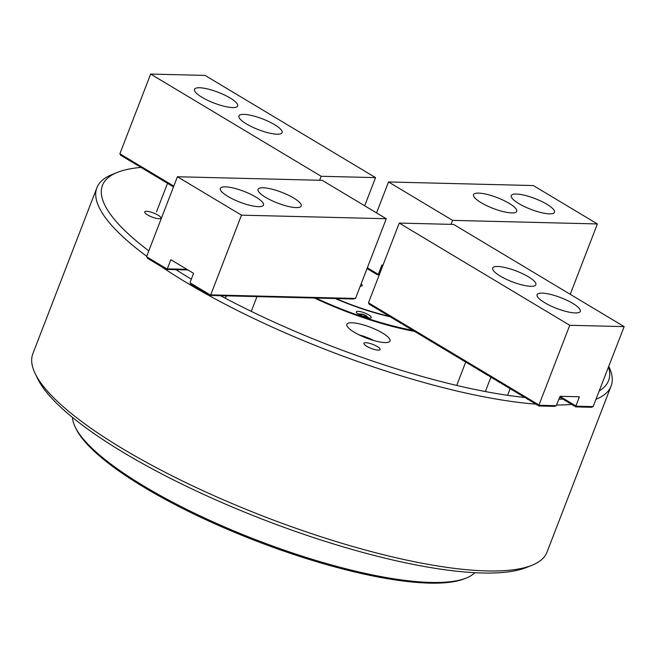 <?xml version="1.0" encoding="UTF-8"?>
<svg xmlns="http://www.w3.org/2000/svg" width="657" height="657" viewBox="0 0 657 657"><rect width="100%" height="100%" fill="white"/><g stroke="black" fill="none" stroke-linecap="round" stroke-linejoin="round"><path stroke-width="0.99" d="M140.918 167.42A271.218 67.556 21.1 0 0 117.225 172.454A271.218 67.556 21.1 0 0 148.81 250.859M176.051 269.715A271.218 67.556 21.1 0 0 191.327 279.176M220.703 295.781A271.218 67.556 21.1 0 0 524.557 397.469M536.482 404.203A275.562 68.632 -158.9 0 1 160.998 266.397M146.716 256.296A275.562 68.632 -158.9 0 1 96.899 187.738A275.562 68.632 -158.9 0 1 111.904 174.606L117.225 172.454M532.014 565.258L526.692 567.41A271.218 67.556 -158.9 0 1 482.181 572.986A271.218 67.556 -158.9 0 1 220.645 502.005A271.218 67.556 -158.9 0 1 37.646 378.703L35.141 373.529A275.562 68.632 21.1 0 0 221.081 498.811A275.562 68.632 21.1 0 0 486.796 570.925A275.562 68.632 21.1 0 0 532.014 565.258A275.562 68.632 21.1 0 0 547.018 552.126L611.067 386.135A275.562 68.632 -158.9 0 1 596.129 399.242M96.899 187.738L32.85 353.721A275.562 68.632 21.1 0 0 35.141 373.529M159.01 218.732A8.681 2.16 21.1 0 0 160.908 218.14A8.681 2.16 21.1 0 0 155.972 214.026A8.681 2.16 21.1 0 0 146.61 211.299A8.681 2.16 21.1 0 0 144.712 211.891A8.681 2.16 21.1 0 0 149.64 216.005A8.681 2.16 21.1 0 0 159.01 218.732M378.227 350.132A8.681 2.16 21.1 0 0 380.124 349.54A8.681 2.16 21.1 0 0 375.188 345.426A8.681 2.16 21.1 0 0 365.826 342.699A8.681 2.16 21.1 0 0 363.929 343.291A8.681 2.16 21.1 0 0 368.856 347.405A8.681 2.16 21.1 0 0 378.227 350.132M384.977 342.584A23.143 5.765 21.1 0 0 390.036 341.008A23.143 5.765 21.1 0 0 376.888 330.044A23.143 5.765 21.1 0 0 351.906 322.768A23.143 5.765 21.1 0 0 346.855 324.344A23.143 5.765 21.1 0 0 359.995 335.316A23.143 5.765 21.1 0 0 384.977 342.584M314.391 298.015A120.206 29.943 21.1 0 0 414.345 331.358M558.943 399.185A271.218 67.556 21.1 0 0 562.753 399.07M599.389 390.8A271.218 67.556 21.1 0 0 608.571 367M608.801 366.392A275.562 68.632 -158.9 0 1 611.067 386.135M571.91 404.392A275.562 68.632 -158.9 0 1 556.693 405.008M360.282 286.091A7.235 1.799 21.1 0 0 360.66 286.115A7.235 1.799 21.1 0 0 362.245 285.623A7.235 1.799 21.1 0 0 361.112 283.955M336.327 298.705A87.348 21.755 21.1 0 0 389.437 316.313M358.073 311.311A7.958 1.979 21.1 0 0 356.34 311.853A7.958 1.979 21.1 0 0 360.857 315.623A7.958 1.979 21.1 0 0 369.448 318.119A7.958 1.979 21.1 0 0 371.18 317.577A7.958 1.979 21.1 0 0 366.663 313.808A7.958 1.979 21.1 0 0 358.073 311.311M390.825 316.953A88.457 22.034 -158.9 0 1 390.094 316.789M389.864 316.731A88.457 22.034 -158.9 0 1 335.325 298.582M315.803 298.023A117.89 29.36 21.1 0 0 412.744 330.34M225.376 186.843A23.143 5.765 21.1 0 0 220.325 188.419A23.143 5.765 21.1 0 0 233.465 199.391A23.143 5.765 21.1 0 0 258.447 206.659A23.143 5.765 21.1 0 0 263.506 205.083A23.143 5.765 21.1 0 0 250.358 194.119A23.143 5.765 21.1 0 0 225.376 186.843M263.112 187.771A23.143 5.765 21.1 0 0 258.053 189.356A23.143 5.765 21.1 0 0 271.201 200.319A23.143 5.765 21.1 0 0 296.184 207.596A23.143 5.765 21.1 0 0 301.243 206.019A23.143 5.765 21.1 0 0 288.095 195.047A23.143 5.765 21.1 0 0 263.112 187.771M386.275 218.732L241.48 215.151L210.716 294.878L209.682 295.576L191.08 284.432L190.045 282.494L193.577 273.337L170.845 259.712L167.313 268.861L166.278 269.559L147.677 258.415L146.642 256.476L177.406 176.749L322.209 180.33L386.275 218.732L355.511 298.459L352.776 298.894M353.589 298.623L351.462 298.861M352.275 298.59L350.148 298.828M350.953 298.557L348.826 298.795M349.639 298.524L347.512 298.763M348.325 298.5L346.198 298.73M347.003 298.467L344.884 298.697M345.689 298.434L343.562 298.664M344.375 298.401L342.248 298.631M343.061 298.368L340.934 298.598M341.739 298.335L339.612 298.565M340.425 298.303L338.298 298.533M339.111 298.27L336.984 298.5M337.788 298.237L335.67 298.467M336.474 298.204L334.347 298.434M335.16 298.171L333.033 298.401M333.846 298.138L331.719 298.377M332.524 298.106L330.397 298.344M331.21 298.073L329.083 298.311M329.896 298.04L327.769 298.278M328.574 298.007L326.455 298.245M327.26 297.974L325.133 298.212M325.946 297.941L323.819 298.179M324.632 297.908L322.505 298.147M323.31 297.876L321.183 298.114M321.996 297.843L319.869 298.081M320.682 297.81L318.555 298.048M319.359 297.777L317.241 298.015M318.045 297.744L315.918 297.982M316.731 297.711L314.604 297.95M315.417 297.678L313.29 297.917M314.095 297.654L311.968 297.884M312.781 297.621L310.654 297.851M311.467 297.588L309.34 297.818M310.145 297.555L308.026 297.785M308.831 297.522L306.704 297.752M307.517 297.49L305.39 297.72M306.203 297.457L304.076 297.687M304.881 297.424L302.754 297.654M303.567 297.391L301.44 297.621M302.253 297.358L300.126 297.588M300.931 297.325L298.812 297.555M299.617 297.293L297.49 297.522M298.303 297.26L296.176 297.498M296.989 297.227L294.862 297.465M295.666 297.194L293.539 297.432M294.352 297.161L292.225 297.399M293.038 297.128L290.911 297.366M291.716 297.095L289.597 297.334M290.402 297.063L288.275 297.301M289.088 297.03L286.961 297.268M287.774 296.997L285.647 297.235M286.452 296.964L284.325 297.202M285.138 296.931L283.011 297.169M283.824 296.898L281.697 297.136M282.502 296.865L280.383 297.104M281.188 296.833L279.061 297.071M279.874 296.8L277.747 297.038M278.56 296.775L276.433 297.005M277.238 296.742L275.111 296.972M275.924 296.709L273.797 296.939M274.61 296.677L272.483 296.907M273.287 296.644L271.169 296.874M271.973 296.611L269.846 296.841M270.659 296.578L268.532 296.808M269.345 296.545L267.218 296.775M268.023 296.512L265.896 296.742M266.709 296.479L264.582 296.709M265.395 296.447L263.268 296.677M264.073 296.414L261.954 296.652M262.759 296.381L260.632 296.619M261.445 296.348L259.318 296.586M260.131 296.315L258.004 296.553M258.809 296.282L256.682 296.521M257.495 296.25L255.368 296.488M256.181 296.217L254.054 296.455M254.859 296.184L252.74 296.422M253.545 296.151L251.417 296.389M252.231 296.118L250.103 296.356M250.917 296.085L248.789 296.323M249.594 296.052L247.467 296.291M248.28 296.02L246.153 296.258M246.966 295.987L244.839 296.225M245.644 295.954L243.525 296.192M244.33 295.929L242.203 296.159M243.016 295.896L240.889 296.126M241.702 295.864L239.575 296.093M240.38 295.831L238.253 296.061M239.066 295.798L236.939 296.028M237.752 295.765L235.625 295.995M236.43 295.732L234.311 295.962M235.116 295.699L232.989 295.929M233.802 295.666L231.675 295.896M232.488 295.634L230.361 295.864M187.976 269.986L186.958 269.855M231.165 295.601L229.038 295.831M187.475 269.682L185.644 269.822M229.851 295.568L227.724 295.806M186.448 269.551L184.321 269.789M228.537 295.535L226.41 295.773M185.134 269.518L183.007 269.756M227.215 295.502L225.096 295.74M183.812 269.485L181.693 269.723M225.901 295.469L223.774 295.707M182.498 269.452L180.371 269.69M224.587 295.436L222.46 295.675M181.184 269.419L179.057 269.657M223.273 295.404L221.146 295.642M179.87 269.386L177.743 269.625M221.951 295.371L219.832 295.609M178.548 269.354L176.429 269.592M220.637 295.338L218.51 295.576M177.234 269.321L175.107 269.559M219.323 295.305L217.196 295.543M175.92 269.288L173.793 269.526M218.001 295.272L215.882 295.51M174.598 269.255L172.479 269.493M216.687 295.239L214.56 295.478M173.284 269.222L171.157 269.46M215.373 295.207L213.246 295.445M171.97 269.198L169.843 269.427M214.059 295.174L211.932 295.412M170.656 269.165L168.529 269.395M212.737 295.141L210.618 295.379M169.334 269.132L167.215 269.362M355.511 298.459L210.716 294.878M190.152 282.871L210.412 295.018L190.358 283.068M211.423 295.108L209.682 295.576M211.62 295.059L211.004 295.609M212.942 295.092L212.318 295.642M214.256 295.124L213.632 295.675M215.57 295.157L214.946 295.707M216.892 295.19L216.268 295.74M218.206 295.223L217.582 295.773M219.52 295.256L218.896 295.806M220.834 295.289L220.218 295.839M222.156 295.322L221.532 295.872M223.47 295.354L222.846 295.905M224.784 295.387L224.16 295.937M226.107 295.42L225.482 295.97M227.421 295.453L226.796 296.003M228.735 295.478L228.11 296.036M230.049 295.51L229.433 296.069M231.371 295.543L230.747 296.102M232.685 295.576L232.061 296.135M233.999 295.609L233.375 296.167M235.313 295.642L234.697 296.2M236.635 295.675L236.011 296.225M237.949 295.707L237.325 296.258M239.263 295.74L238.647 296.291M240.585 295.773L239.961 296.323M241.899 295.806L241.275 296.356M243.213 295.839L242.589 296.389M244.527 295.872L243.911 296.422M245.849 295.905L245.225 296.455M247.163 295.937L246.539 296.488M248.477 295.97L247.861 296.521M249.8 296.003L249.175 296.553M251.114 296.036L250.489 296.586M252.428 296.069L251.803 296.619M253.742 296.102L253.126 296.652M255.064 296.135L254.44 296.685M256.378 296.167L255.754 296.718M257.692 296.2L257.076 296.75M259.014 296.233L258.39 296.783M260.328 296.266L259.704 296.816M261.642 296.299L261.018 296.849M262.956 296.332L262.34 296.882M264.278 296.356L263.654 296.915M265.592 296.389L264.968 296.948M266.906 296.422L266.29 296.98M268.228 296.455L267.604 297.013M269.542 296.488L268.918 297.046M270.856 296.521L270.232 297.079M272.17 296.553L271.555 297.104M273.493 296.586L272.869 297.136M274.807 296.619L274.183 297.169M276.121 296.652L275.505 297.202M277.443 296.685L276.819 297.235M278.757 296.718L278.133 297.268M280.071 296.75L279.447 297.301M281.385 296.783L280.769 297.334M282.707 296.816L282.083 297.366M284.021 296.849L283.397 297.399M285.335 296.882L284.719 297.432M286.657 296.915L286.033 297.465M287.971 296.948L287.347 297.498M289.285 296.98L288.661 297.531M290.599 297.013L289.983 297.564M291.922 297.046L291.297 297.596M293.236 297.079L292.611 297.629M294.55 297.112L293.934 297.662M295.872 297.145L295.248 297.695M297.186 297.178L296.562 297.728M298.5 297.202L297.876 297.761M299.814 297.235L299.198 297.793M301.136 297.268L300.512 297.826M302.45 297.301L301.826 297.859M303.764 297.334L303.148 297.892M305.086 297.366L304.462 297.925M306.4 297.399L305.776 297.95M307.714 297.432L307.09 297.982M309.028 297.465L308.412 298.015M310.35 297.498L309.726 298.048M311.664 297.531L311.04 298.081M312.978 297.564L312.362 298.114M314.301 297.596L313.676 298.147M315.615 297.629L314.99 298.179M316.929 297.662L316.304 298.212M318.243 297.695L317.627 298.245M319.565 297.728L318.941 298.278M320.879 297.761L320.255 298.311M322.193 297.793L321.577 298.344M323.515 297.826L322.891 298.377M324.829 297.859L324.205 298.409M326.143 297.892L325.519 298.442M327.457 297.925L326.841 298.475M328.779 297.958L328.155 298.508M330.093 297.991L329.469 298.541M331.407 298.023L330.783 298.574M332.729 298.048L332.105 298.607M334.043 298.081L333.419 298.639M335.357 298.114L334.733 298.672M336.671 298.147L336.055 298.705M337.994 298.179L337.37 298.738M339.308 298.212L338.683 298.771M340.622 298.245L339.998 298.795M341.944 298.278L341.32 298.828M343.258 298.311L342.634 298.861M344.572 298.344L343.948 298.894M345.886 298.377L345.27 298.927M347.208 298.409L346.584 298.96M348.522 298.442L347.898 298.992M349.836 298.475L349.212 299.025M351.158 298.508L350.534 299.058M352.472 298.541L351.848 299.091M353.786 298.574L353.162 299.124M186.917 269.345L167.313 268.861M146.749 256.854L167.009 269L146.954 257.051M168.02 269.099L166.278 269.559M168.217 269.042L167.601 269.592M169.539 269.074L168.915 269.625M170.853 269.107L170.229 269.657M172.167 269.14L171.543 269.69M173.489 269.173L172.865 269.723M174.803 269.206L174.179 269.756M176.117 269.239L175.493 269.789M177.431 269.271L176.815 269.822M178.753 269.304L178.129 269.855M180.067 269.337L179.443 269.887M181.381 269.37L180.757 269.92M182.703 269.403L182.079 269.953M184.017 269.436L183.393 269.986M185.331 269.469L184.707 270.019M186.645 269.501L186.03 270.052M177.406 176.749L241.48 215.151M230.122 98.008A23.143 5.765 21.1 0 0 207.924 89.04A23.143 5.765 21.1 0 0 194.488 89.327A23.143 5.765 21.1 0 0 202.036 97.318A23.143 5.765 21.1 0 0 224.234 106.286A23.143 5.765 21.1 0 0 237.67 105.991A23.143 5.765 21.1 0 0 230.122 98.008M274.552 124.641A23.143 5.765 21.1 0 0 252.362 115.673A23.143 5.765 21.1 0 0 238.926 115.969A23.143 5.765 21.1 0 0 246.474 123.951A23.143 5.765 21.1 0 0 268.672 132.919A23.143 5.765 21.1 0 0 282.108 132.632A23.143 5.765 21.1 0 0 274.552 124.641M173.144 186.374L171.994 186.145L171.313 184.962M171.6 185.446L170.45 185.217L169.769 184.034M170.048 184.518L168.898 184.288L168.217 183.106M168.496 183.59L167.346 183.36L166.664 182.17M166.944 182.662L165.794 182.424L165.112 181.242M165.4 181.734L164.25 181.496L163.568 180.314M163.848 180.806L162.698 180.568L162.016 179.386M162.295 179.878L161.146 179.64L160.464 178.458M160.743 178.942L159.594 178.712L158.912 177.53M159.199 178.014L158.05 177.784L157.368 176.602M157.647 177.086L156.497 176.856L155.816 175.665M156.095 176.158L154.945 175.92L154.264 174.737M154.543 175.23L153.393 174.992L152.711 173.809M152.999 174.302L151.849 174.064L151.167 172.881M151.447 173.374L150.297 173.136L149.615 171.953M149.895 172.438L148.745 172.208L148.063 171.025M148.342 171.51L147.193 171.28L146.511 170.097M146.798 170.582L145.649 170.352L144.967 169.169M145.246 169.654L144.097 169.424L143.415 168.233M143.694 168.726L142.544 168.488L141.863 167.305M142.142 167.798L140.992 167.56L140.311 166.377M140.598 166.87L139.448 166.632L138.767 165.449M139.046 165.934L137.896 165.704L137.214 164.521M137.494 165.006L136.344 164.776L135.662 163.593M135.942 164.078L134.792 163.848L134.11 162.665M134.398 163.15L133.248 162.92L132.566 161.729M132.845 162.222L131.696 161.983L131.014 160.801M131.293 161.294L130.143 161.055L129.462 159.873M129.741 160.365L128.591 160.127L127.91 158.945M128.197 159.437L127.047 159.199L126.366 158.017M126.645 158.501L125.495 158.271L124.814 157.089M125.093 157.573L123.943 157.343L123.261 156.161M123.541 156.645L122.391 156.415L121.709 155.224M364.684 205.789L375.558 177.62L321.15 176.273L150.642 74.069L119.878 153.795L120.847 155.479L121.545 155.019M173.793 186.12L119.878 153.795M321.15 176.273L319.614 180.264M122.752 156.629L123.089 155.947M124.304 157.557L124.641 156.875M125.848 158.485L126.193 157.811M127.401 159.413L127.745 158.739M128.953 160.341L129.289 159.667M130.505 161.269L130.842 160.595M132.049 162.205L132.394 161.523M133.601 163.133L133.946 162.451M135.153 164.061L135.49 163.379M136.705 164.989L137.042 164.316M138.249 165.917L138.594 165.244M139.801 166.845L140.146 166.172M141.354 167.773L141.69 167.1M142.906 168.709L143.242 168.028M144.45 169.637L144.795 168.956M146.002 170.565L146.347 169.884M147.554 171.493L147.891 170.812M149.106 172.421L149.443 171.748M150.65 173.349L150.995 172.676M152.202 174.277L152.547 173.604M153.754 175.205L154.091 174.532M155.307 176.142L155.643 175.46M156.851 177.07L157.195 176.388M158.403 177.998L158.748 177.316M159.955 178.926L160.292 178.252M161.507 179.854L161.844 179.18M163.051 180.782L163.396 180.108M164.603 181.71L164.948 181.036M166.155 182.646L166.492 181.964M167.707 183.574L168.044 182.892M169.251 184.502L169.596 183.82M170.804 185.43L171.149 184.757M172.356 186.358L172.512 185.676L173.473 186.941M121.997 155.717L121.2 155.701M375.558 177.62L205.05 75.415L150.642 74.069M549.408 213.853A23.143 5.765 21.1 0 0 554.467 212.277A23.143 5.765 21.1 0 0 541.319 201.305A23.143 5.765 21.1 0 0 516.345 194.037A23.143 5.765 21.1 0 0 511.286 195.614A23.143 5.765 21.1 0 0 524.426 206.577A23.143 5.765 21.1 0 0 549.408 213.853M511.672 212.925A23.143 5.765 21.1 0 0 516.731 211.34A23.143 5.765 21.1 0 0 503.582 200.377A23.143 5.765 21.1 0 0 478.608 193.101A23.143 5.765 21.1 0 0 473.549 194.677A23.143 5.765 21.1 0 0 486.697 205.649A23.143 5.765 21.1 0 0 511.672 212.925M379.541 274.109L377.381 274.782L379.122 274.314L378.703 274.815L379.303 274.725M377.381 274.782L367.041 268.582M451.047 224.357L452.583 220.366L388.509 181.964L376.568 212.909M388.509 181.964L533.312 185.545L597.377 223.947L570.235 294.303M367.353 267.769L378.112 274.289L367.329 267.826M378.416 274.084L381.947 264.935L382.867 265.485M452.583 220.366L597.377 223.947M544.669 302.688A23.143 5.765 21.1 0 0 566.868 311.656A23.143 5.765 21.1 0 0 580.303 311.369A23.143 5.765 21.1 0 0 572.748 303.386A23.143 5.765 21.1 0 0 550.558 294.41A23.143 5.765 21.1 0 0 537.114 294.706A23.143 5.765 21.1 0 0 544.669 302.688M500.232 276.055A23.143 5.765 21.1 0 0 522.43 285.023A23.143 5.765 21.1 0 0 535.866 284.736A23.143 5.765 21.1 0 0 528.318 276.745A23.143 5.765 21.1 0 0 506.12 267.777A23.143 5.765 21.1 0 0 492.684 268.072A23.143 5.765 21.1 0 0 500.232 276.055M369.792 304.7L369.948 304.019L371.345 305.636L371.854 305.16L372.535 306.351L373.053 305.883L374.441 307.492L374.605 306.811L375.993 308.42L376.502 307.952L377.184 309.135L377.701 308.667L380.641 311.204L381.159 310.736L381.84 311.919L382.703 311.664L383.384 312.855L383.902 312.387L385.298 313.997L385.454 313.315L386.842 314.925L387.359 314.457L388.041 315.639L388.55 315.171L389.946 316.781L390.102 316.099L391.498 317.709L391.654 317.027L393.042 318.637L393.559 318.169L394.241 319.351L395.103 319.097L395.785 320.288L396.302 319.819L397.699 321.429L397.855 320.747L399.242 322.357L399.76 321.889L400.442 323.072L400.951 322.603L402.347 324.213L402.503 323.531L403.899 325.141L404.055 324.459L405.443 326.077L405.96 325.601L406.642 326.792L407.151 326.324L408.547 327.933L408.703 327.252L410.099 328.861L410.255 328.18L411.29 329.576L412.161 329.321L412.842 330.504L413.352 330.036L414.748 331.645L414.904 330.964L415.938 332.36L416.809 332.105L417.491 333.296L418.361 333.042L419.043 334.224L419.552 333.756L420.948 335.366L421.104 334.684L422.5 336.294L422.656 335.612L423.691 337.008L424.562 336.754L425.243 337.936L425.752 337.468L427.149 339.078L427.305 338.396L428.701 340.014L429.21 339.538L429.892 340.728L430.762 340.474L431.444 341.656L431.953 341.188L433.349 342.798L433.505 342.116L434.901 343.726L435.057 343.044L436.445 344.654L436.962 344.186L437.644 345.368L438.153 344.9L439.549 346.518L440.059 346.042L440.74 347.233L441.258 346.765L442.292 348.161L443.163 347.906L443.845 349.089L444.354 348.621L445.75 350.23L445.906 349.549L447.302 351.158L447.458 350.477L448.846 352.086L449.363 351.618L450.045 352.801L450.907 352.546L451.589 353.737L452.106 353.269L453.502 354.879L453.659 354.197L455.046 355.807L455.564 355.338L456.245 356.521L456.755 356.053L458.151 357.663L458.307 356.981L459.703 358.591L459.859 357.909L461.247 359.519L461.764 359.05L462.446 360.233L463.308 359.979L463.99 361.169L464.507 360.701L465.903 362.311L466.059 361.629L467.447 363.239L467.965 362.771L468.638 363.953L469.155 363.485L470.552 365.095L470.708 364.413L472.104 366.023L472.26 365.341L473.648 366.959L474.165 366.483L474.839 367.674L475.356 367.206L478.304 369.743L478.46 369.062L479.495 370.458L480.366 370.203L481.039 371.386L481.556 370.918L482.952 372.527L483.109 371.846L484.505 373.463L485.014 372.987L485.695 374.178L486.566 373.923L487.239 375.106L487.757 374.638L490.705 377.175L490.861 376.494L491.896 377.89L492.766 377.635L493.44 378.818L493.957 378.35L495.353 379.96L495.509 379.278L496.906 380.896L497.415 380.419L498.096 381.61L498.967 381.356L499.64 382.538L500.158 382.07L503.106 384.608L503.262 383.926L504.65 385.536L505.167 385.068L505.841 386.25L506.358 385.782L507.754 387.4L508.263 386.924L508.945 388.115L509.462 387.646L510.497 389.043L511.368 388.788L512.041 389.971L512.559 389.502L515.507 392.04L515.663 391.358L517.051 392.968L517.568 392.5L518.242 393.683L519.112 393.428L519.794 394.619L520.311 394.151L521.707 395.76L521.863 395.079L522.898 396.475L523.769 396.22L524.442 397.403L524.959 396.935L527.908 399.472L528.064 398.791L529.452 400.4L529.969 399.932L530.642 401.115L531.513 400.86L532.195 402.051L532.712 401.583L534.108 403.193L534.264 402.511L535.299 403.907L536.169 403.653L536.843 404.835L537.36 404.367L538.756 405.977L538.978 405.008L368.47 302.803L369.439 304.487L370.589 304.725M371.345 305.636L372.133 305.653M372.897 306.564L373.685 306.581M374.441 307.492L375.237 307.509M375.993 308.42L376.79 308.437M377.545 309.348L378.333 309.365M379.097 310.276L379.886 310.301M380.641 311.204L381.438 311.229M382.193 312.141L382.99 312.157M383.745 313.069L384.534 313.085M385.298 313.997L386.086 314.013M386.842 314.925L387.638 314.941M388.394 315.853L389.19 315.869M389.946 316.781L390.734 316.805M391.498 317.709L392.286 317.733M393.042 318.637L393.839 318.661M394.594 319.573L395.391 319.589M396.146 320.501L396.935 320.517M397.699 321.429L398.487 321.445M399.242 322.357L400.039 322.373M400.795 323.285L401.591 323.31M402.347 324.213L403.135 324.238M403.899 325.141L404.687 325.166M405.443 326.077L406.24 326.094M406.995 327.005L407.792 327.022M408.547 327.933L409.336 327.95M410.099 328.861L410.888 328.878M411.643 329.789L412.44 329.806M413.196 330.717L413.992 330.742M414.748 331.645L415.536 331.67M416.3 332.582L417.088 332.598M417.844 333.51L418.64 333.526M419.396 334.438L420.193 334.454M420.948 335.366L421.737 335.382M422.5 336.294L423.289 336.31M424.044 337.222L424.841 337.246M425.596 338.15L426.393 338.174M427.149 339.078L427.937 339.102M428.701 340.014L429.489 340.03M430.245 340.942L431.041 340.958M431.797 341.87L432.593 341.886M433.349 342.798L434.137 342.814M434.901 343.726L435.69 343.751M436.445 344.654L437.242 344.679M437.997 345.582L438.794 345.607M439.549 346.518L440.338 346.535M441.102 347.446L441.89 347.463M442.646 348.374L443.442 348.391M444.198 349.302L444.994 349.319M445.75 350.23L446.538 350.247M447.302 351.158L448.09 351.183M448.846 352.086L449.643 352.111M450.398 353.023L451.195 353.039M451.95 353.951L452.739 353.967M453.502 354.879L454.291 354.895M455.046 355.807L455.843 355.823M456.599 356.735L457.395 356.751M458.151 357.663L458.939 357.687M459.703 358.591L460.491 358.615M461.247 359.519L462.043 359.543M462.799 360.455L463.596 360.471M464.351 361.383L465.14 361.399M465.903 362.311L466.692 362.327M467.447 363.239L468.244 363.255M468.999 364.167L469.796 364.192M470.552 365.095L471.34 365.12M472.104 366.023L472.892 366.048M473.648 366.959L474.444 366.976M475.2 367.887L475.997 367.904M476.752 368.815L477.54 368.832M478.304 369.743L479.093 369.76M479.848 370.671L480.645 370.688M481.4 371.599L482.197 371.624M482.952 372.527L483.741 372.552M484.505 373.463L485.293 373.48M486.049 374.391L486.845 374.408M487.601 375.319L488.397 375.336M489.153 376.247L489.941 376.264M490.705 377.175L491.493 377.192M492.249 378.103L493.046 378.128M493.801 379.032L494.598 379.056M495.353 379.96L496.142 379.984M496.906 380.896L497.694 380.912M498.449 381.824L499.246 381.84M500.002 382.752L500.798 382.768M501.554 383.68L502.342 383.696M503.106 384.608L503.894 384.632M504.65 385.536L505.447 385.56M506.202 386.464L506.999 386.488M507.754 387.4L508.543 387.416M509.306 388.328L510.095 388.344M510.85 389.256L511.647 389.273M512.403 390.184L513.199 390.201M513.955 391.112L514.743 391.129M515.507 392.04L516.295 392.065M517.051 392.968L517.847 392.993M518.603 393.904L519.4 393.921M520.155 394.832L520.944 394.849M521.707 395.76L522.496 395.777M559.682 397.263L560.906 397.616M523.251 396.688L524.048 396.705M560.109 397.6L560.265 396.918L561.3 398.314L562.458 398.544M524.803 397.616L525.6 397.633M561.661 398.528L561.817 397.846L562.852 399.242L564.002 399.481M526.356 398.544L527.144 398.569M563.213 399.456L563.369 398.774L564.404 400.17L565.554 400.409M527.908 399.472L528.696 399.497M564.765 400.384L564.921 399.702L565.956 401.099L567.106 401.337M529.452 400.4L530.248 400.425M566.309 401.312L566.465 400.63L567.5 402.027L568.658 402.265M531.004 401.337L531.8 401.353M567.862 402.248L568.018 401.567L569.052 402.963L570.202 403.193M532.556 402.265L533.344 402.281M569.414 403.176L569.57 402.495L570.605 403.891L571.754 404.121M534.108 403.193L534.897 403.209M570.966 404.104L571.122 403.423L572.157 404.819L573.306 405.049M535.652 404.121L536.449 404.137M572.51 405.032L572.666 404.351L573.701 405.747L574.859 405.977M537.204 405.049L538.001 405.073M368.47 302.803L399.234 223.076L453.642 224.423L624.15 326.628L593.115 406.609L591.407 407.283L575.614 406.888L579.367 396.771L560.06 396.294L556.257 405.697L554.549 406.371L538.756 405.977M574.062 405.96L574.218 405.279L575.614 406.888M592.795 406.626L575.91 406.182L593.115 406.609M560.002 396.434L575.836 405.919M555.937 405.722L539.052 405.27L556.257 405.697M538.978 405.008L569.742 325.281L624.15 326.628M399.234 223.076L569.742 325.281M364.75 315.311L366.524 316.674L365.185 317.002L362.064 315.951L360.291 314.58L361.629 314.26L364.75 315.311L364.216 316.674M361.227 315.303L361.629 314.26M373.776 340.548A19.242 4.788 21.1 0 0 359.207 334.93M466.429 577.971L464.655 578.686A215.529 53.685 -158.9 0 1 459.514 580.394A215.529 53.685 -158.9 0 1 249.258 538.28A215.529 53.685 -158.9 0 1 76.023 428.725L75.194 427.001A216.974 54.046 21.1 0 0 249.586 537.295A216.974 54.046 21.1 0 0 461.255 579.688A216.974 54.046 21.1 0 0 466.429 577.971A216.974 54.046 21.1 0 0 474.871 572.699M72.475 417.425A216.974 54.046 21.1 0 0 75.194 427.001M363.116 314.506A3.835 0.953 21.1 0 0 359.822 314.432A3.835 0.953 21.1 0 0 363.699 316.748A3.835 0.953 21.1 0 0 366.992 316.83A3.835 0.953 21.1 0 0 363.116 314.506M251.278 311.385L256.953 296.677M225.343 298.253L226.279 295.814M156.538 211.784L167.478 183.434M456.697 385.429L465.673 362.171M485.351 391.547L490.894 377.184M507.598 395.309L510.21 388.542M357.769 313.824L363.001 314.342L366.179 315.754L368.799 318.078"/></g></svg>
